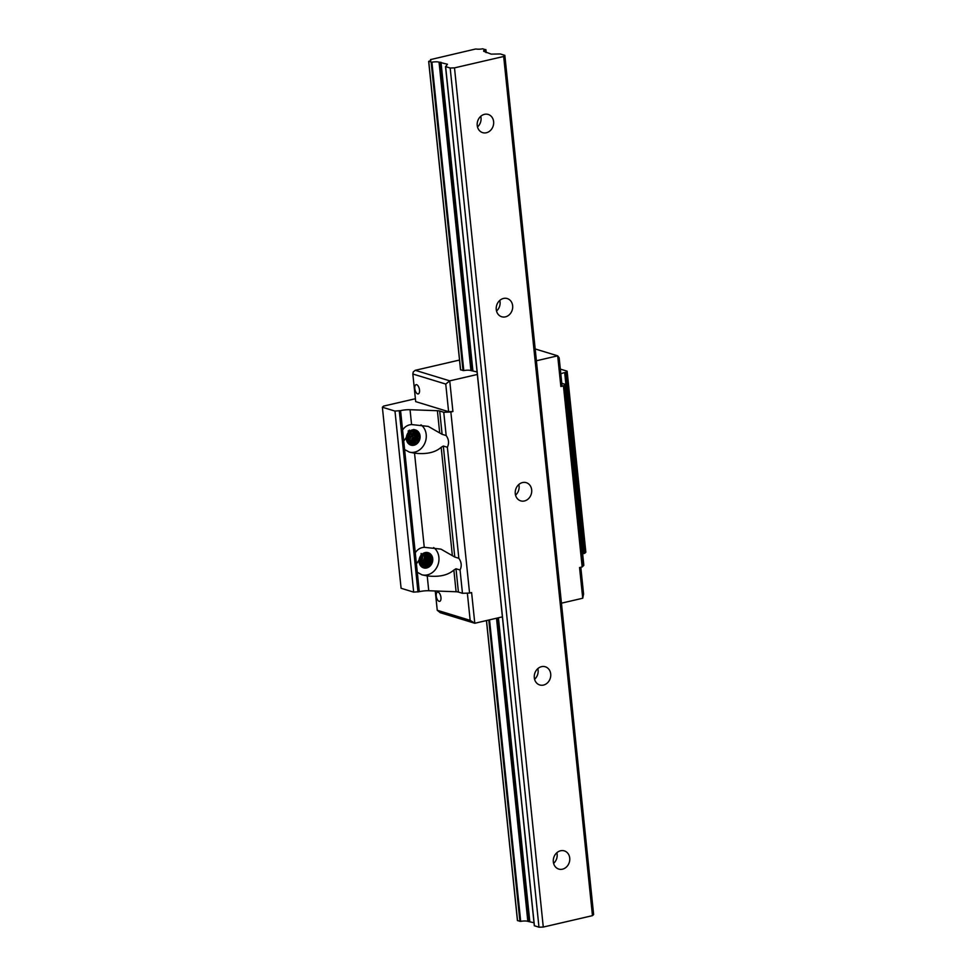 <?xml version="1.0" encoding="UTF-8"?>
<svg xmlns="http://www.w3.org/2000/svg" width="976" height="976" viewBox="0 0 976 976"><rect width="100%" height="100%" fill="white"/><g stroke="black" fill="none" stroke-linecap="round" stroke-linejoin="round"><path stroke-width="1.46" d="M475.385 49.056L476.203 49.02A5.71 1.318 -5.9 0 0 482.632 48.812L485.658 49.739A5.71 1.318 -5.9 0 0 483.596 50.984A5.71 1.318 -5.9 0 0 484.645 51.618L491.184 54.119L500.273 53.961L504.836 55.351L503.677 56.474L454.499 67.869L450.18 68.027L445.629 66.624L447.447 64.245L439.054 62.183A5.71 1.318 -5.9 0 0 431.904 62.196L428.879 61.268A5.71 1.318 -5.9 0 0 430.941 60.024A5.71 1.318 -5.9 0 0 430.538 59.597L475.385 49.056M503.677 56.474L592.469 915.647L593.628 914.536L504.836 55.351M562.481 869.177A9.504 8.125 -73 0 1 558.748 869.067A9.504 8.125 -73 0 1 553.331 859.734A9.504 8.125 -73 0 1 560.578 850.767A9.504 8.125 -73 0 1 564.311 850.877A9.504 8.125 -73 0 1 569.728 860.222A9.504 8.125 -73 0 1 562.481 869.177M543.461 685.079A9.504 8.125 -73 0 1 539.728 684.957A9.504 8.125 -73 0 1 534.311 675.624A9.504 8.125 -73 0 1 541.558 666.657A9.504 8.125 -73 0 1 545.291 666.779A9.504 8.125 -73 0 1 550.708 676.112A9.504 8.125 -73 0 1 543.461 685.079M524.429 500.969A9.504 8.125 -73 0 1 520.696 500.859A9.504 8.125 -73 0 1 515.279 491.514A9.504 8.125 -73 0 1 522.526 482.559A9.504 8.125 -73 0 1 526.259 482.669A9.504 8.125 -73 0 1 531.676 492.002A9.504 8.125 -73 0 1 524.429 500.969M505.409 316.858A9.504 8.125 -73 0 1 501.676 316.749A9.504 8.125 -73 0 1 496.259 307.403A9.504 8.125 -73 0 1 503.506 298.449A9.504 8.125 -73 0 1 507.239 298.558A9.504 8.125 -73 0 1 512.656 307.891A9.504 8.125 -73 0 1 505.409 316.858M486.377 132.748A9.504 8.125 -73 0 1 482.644 132.638A9.504 8.125 -73 0 1 477.227 123.293A9.504 8.125 -73 0 1 484.474 114.338A9.504 8.125 -73 0 1 488.207 114.448A9.504 8.125 -73 0 1 493.624 123.781A9.504 8.125 -73 0 1 486.377 132.748M592.469 915.647L543.278 927.054L454.499 67.869M543.278 927.054L538.972 927.2L450.18 68.027M538.972 927.2L534.311 925.724L445.544 66.502M533.994 922.747L527.833 921.368A5.71 1.318 -5.9 0 0 520.696 921.368L517.439 920.588L486.438 620.565M477.508 126.941A9.504 8.125 107 0 0 480.753 116.29M496.528 311.051A9.504 8.125 107 0 0 499.785 300.401M515.548 495.161A9.504 8.125 107 0 0 518.805 484.511M534.58 679.272A9.504 8.125 107 0 0 537.837 668.621M553.599 863.382A9.504 8.125 107 0 0 556.857 852.731M502.384 616.869L474.787 623.261L471.615 592.578L469.566 593.054L450.863 412.006L443.751 412.262L439.7 411.018A6.344 1.464 -5.9 0 0 437.394 410.713L410.042 409.713A9.504 2.184 -5.9 0 0 400.575 410.628L402.576 430.013C404.845 426.622 407.846 424.804 411.579 424.56L428.257 426.402L442.104 434.32L446.166 435.552C448.85 439.383 449.253 443.287 447.374 447.264L443.324 446.032L441.176 447.313C435.186 452.583 426.305 454.523 414.532 453.157L409.383 452.12L404.601 449.546L415.264 552.758L417.289 572.29L422.071 574.864L427.22 575.889C438.98 577.267 447.862 575.315 453.864 570.057L455.999 568.764L460.05 570.008C461.929 566.019 461.526 562.115 458.842 558.296L447.374 447.264M458.842 558.296L454.792 557.052L440.945 549.134L424.255 547.304C420.534 547.536 417.533 549.354 415.264 552.758M469.566 593.054L462.465 593.298L458.415 592.066A6.344 1.464 -5.9 0 0 456.097 591.749L428.745 590.748A9.504 2.184 -5.9 0 0 419.29 591.676L413.678 592.127L401.087 588.272L382.372 407.236L383.531 406.114L415.386 398.733M462.465 593.298L460.05 570.008M446.166 435.552L443.751 412.262M421.547 554.697A7.93 6.771 107 0 0 419.131 562.298A7.93 6.771 107 0 0 423.596 567.861A7.93 6.771 107 0 0 432.38 562.274A7.93 6.771 107 0 0 428.22 552.709A7.93 6.771 107 0 0 421.705 554.527L421.547 554.697M427.415 552.526L429.989 554.978L430.794 557.284L430.135 562.432L426.744 566.361L422.657 567.41M426.549 552.453L428.83 555.405L429.074 560.456L426.39 564.97L421.778 566.934M425.658 552.514L427.561 555.893L427.171 561.029L423.974 565.153L421.107 566.361M424.719 552.721L426.158 556.442L426.024 559.041L423.572 563.701L420.485 565.629M423.718 553.111L424.621 557.028L424.182 559.626L422.986 562.017L419.924 564.726M422.632 553.758L422.193 560.175L419.436 563.579M421.12 553.477L421.156 558.211L419.094 561.993M419.058 561.639L420.571 559.102L421.181 555.1M419.363 563.347L422.486 558.54L422.437 553.904M419.826 564.555L423.535 560.505L424.279 557.943L423.535 553.197M420.388 565.494L424.34 562.359L425.499 559.956L425.939 557.345L424.548 552.77M420.998 566.251L424.926 564.043L427.354 559.37L427.451 556.759L425.499 552.538M421.656 566.849L425.341 565.507L428.501 561.359L428.842 556.222L426.402 552.453M422.352 567.324L427.744 565.324L430.404 560.785L430.111 555.734L427.354 552.55M423.084 567.69L428.11 566.727L431.477 562.749L432.087 557.613L431.258 555.32L428.562 552.855M560.322 369.099L567.129 371.173L585.844 552.221L584.685 553.331L565.97 372.295L564.677 372.588A9.504 2.184 -5.9 0 0 560.822 373.942M584.685 553.331L583.392 553.636A9.504 2.184 -5.9 0 0 582.648 553.819M583.392 553.636L579.366 514.718A15.055 12.871 -73 0 0 578.536 514.035L579.366 514.718L568.703 411.506L567.617 413.226M561.456 603.168L582.733 598.239L579.561 567.556L582.16 566.946L583.831 565.336L565.128 384.3L563.445 385.91L560.858 386.508L557.686 355.825L536.397 360.766M567.605 413.141A15.055 12.871 -73 0 0 568.703 411.506L566.678 391.974A15.055 12.871 -73 0 0 565.848 391.291L566.678 391.974L564.677 372.588M561.786 383.275L565.128 384.3M580.293 535.873A15.055 12.871 -73 0 0 581.379 534.25L580.293 535.958M448.606 411.689L445.751 384.068L412.836 374.015L415.691 401.624L448.606 411.689L452.913 411.53L450.863 412.006M535.177 348.957L557.686 355.825L559.15 357.777L562.005 385.398L560.858 386.508M567.129 371.173L565.97 372.295M400.575 410.628L394.975 411.079L382.372 407.236M582.16 566.946L563.445 385.91M477.337 374.455L449.741 380.847L445.751 384.068M452.913 411.53L449.741 380.847L415.251 370.307L459.513 360.046M417.984 591.968L399.282 410.933M413.678 592.127L394.975 411.079M406.406 439.261L407.944 436.943L408.724 432.087M406.748 440.847L409.92 436.394L409.957 431.014M407.236 441.994L409.322 440.469L411.774 435.808L411.03 430.367M407.797 442.897L411.616 440.127L412.921 437.797L413.299 432.661L412.031 429.989M408.419 443.616L412.14 441.738L414.824 437.224L414.568 432.161L412.97 429.782M409.09 444.202L412.506 443.141L415.886 439.188L416.532 434.052L413.873 429.721M409.798 444.653L414.946 443.006L417.85 438.639L417.862 433.527L414.959 429.904M415.41 429.928L418.704 432.832L419.448 437.76L417.179 442.518L415.166 444.141L410.908 445.032M413.848 429.452L417.533 433.271L417.63 438.358L414.824 442.787L409.761 444.592M413.726 429.721L416.227 433.771L415.703 438.919L412.397 442.945L408.968 444.104M412.811 429.806L414.227 431.904L414.605 436.943L412.018 441.518L408.31 443.507M411.86 430.038L412.982 432.392L412.714 437.516L411.469 439.883L407.7 442.75M410.847 430.465L411.543 435.516L410.713 438.053L407.151 441.811M409.347 430.111L409.713 436.113L406.675 440.603M408.249 430.904L408.456 434.1L406.37 438.907M408.859 431.953A7.93 6.771 107 0 0 406.443 439.566A7.93 6.771 107 0 0 410.908 445.129A7.93 6.771 107 0 0 419.704 439.529A7.93 6.771 107 0 0 415.544 429.965A7.93 6.771 107 0 0 409.029 431.795L408.859 431.953M421.791 574.766A15.055 12.871 107 0 0 437.516 565.934A15.055 12.871 107 0 0 433.649 547.573M420.973 424.828A15.055 12.871 -73 0 1 424.816 443.214A15.055 12.871 -73 0 1 409.066 452.022M428.659 61.403L460.526 369.794L463.783 370.575A5.71 1.318 174.1 0 1 470.92 370.575L477.081 371.954M414.8 388.582A4.758 2.22 76.9 0 1 416.081 384.666A4.758 2.22 76.9 0 1 419.314 388.802A4.758 2.22 76.9 0 1 418.228 393.926A4.758 2.22 76.9 0 1 414.8 388.582M412.836 374.015L413.251 371.917L415.251 370.307M474.787 623.261L440.298 612.721L437.248 610.281L470.164 620.346L474.787 623.261M435.259 590.992L437.248 610.281M467.358 593.127L470.164 620.346M436.235 596.007A4.758 2.22 -103.1 0 0 439.664 601.362A4.758 2.22 -103.1 0 0 440.749 596.226A4.758 2.22 -103.1 0 0 437.516 592.103A4.758 2.22 -103.1 0 0 436.235 596.007M580.805 567.263L583.575 594.055L582.733 598.239M420.07 436.126L419.18 440.31L416.459 444.104M415.727 430.404L416.911 435.638L416.264 438.749L414.751 441.567L411.018 444.653M414.153 429.928L415.19 436.418L412.36 442.055L409.444 444.178M404.296 440.335L407.065 436.37L407.822 433.259M406.565 440.139L409.054 435.625L409.359 431.477M410.384 444.019L414.946 438.761L415.703 435.662L414.8 430.501M411.957 444.495L415.654 440.957L416.923 438.017L417.313 434.893L416.374 430.977M432.758 558.858L431.868 563.042L429.147 566.849M428.415 553.148L429.586 558.37L428.952 561.493L427.439 564.311L423.694 567.398M426.841 552.66L427.952 556.027L426.866 562.188L422.12 566.91M416.984 563.079L419.741 559.102L420.51 556.003M419.241 562.884L421.73 558.37L422.047 554.222M423.072 566.751L427.622 561.505L428.379 558.406L427.476 553.233M424.645 567.239L428.33 563.701L429.611 560.761L430.001 557.625L429.05 553.721M486.109 52.57L485.816 49.678M485.938 52.521L485.658 49.739M534.409 925.809L445.629 66.624M529.797 921.466L498.419 617.784M472.884 370.673L441.018 62.281M528.846 921.381L497.492 618.003M471.92 370.587L440.054 62.208M528.248 921.405L496.906 618.137M471.335 370.612L439.456 62.232M527.833 921.368L496.516 618.223M470.92 370.575L439.054 62.183M520.696 921.368L489.537 619.845M463.783 370.575L431.904 62.196M519.927 921.381L488.793 620.016M463.014 370.587L431.148 62.208M517.524 920.649L486.512 620.541M460.611 369.855L428.745 61.464M430.636 60.512L430.538 59.597M411.579 424.56L410.042 409.713M439.639 432.405L437.394 410.713M454.792 557.052L443.324 446.032M452.315 555.149L441.176 447.313M428.745 590.748L427.22 575.889M456.097 591.749L453.864 570.057M424.255 547.304L414.532 453.157M419.29 591.676L417.289 572.29M458.415 592.066L455.999 568.764M442.104 434.32L439.7 411.018M583.319 565.836L564.604 384.8M402.576 430.013L404.601 449.546M486.194 52.594L485.877 49.593M534.311 925.724L445.52 66.551M430.599 60.536L430.501 59.56"/></g></svg>
